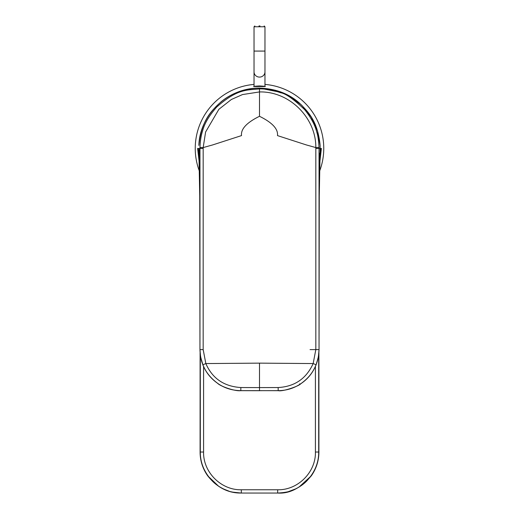 <?xml version="1.0" encoding="UTF-8"?>
<svg xmlns="http://www.w3.org/2000/svg" width="519" height="519" viewBox="0 0 519 519"><rect width="100%" height="100%" fill="white"/><g stroke="black" fill="none" stroke-linecap="round" stroke-linejoin="round"><path stroke-width="0.78" d="M199.809 159.618A60.736 60.736 0 0 1 198.881 152.119A60.736 60.736 0 0 0 199.809 159.618M288.992 95.755L301.643 105.117L311.264 117.086L317.492 130.801L320.139 145.437L320.119 152.119A60.736 60.736 0 0 1 319.191 159.618A60.736 60.736 0 0 0 320.119 152.119L320.139 145.443C317.764 121.576 308.727 112.221 299.333 103.002C288.83 93.615 275.557 88.652 259.5 88.113C244.592 88.444 231.792 92.998 221.107 101.795C211.784 110.541 201.696 119.37 198.861 145.443L198.861 145.43M319.029 147.539C318.685 140.63 317.926 135.485 316.752 132.098C315.001 124.988 310.978 117.508 304.672 109.658C293.546 99.032 285.489 93.388 280.494 92.726C273.124 90.079 266.124 88.801 259.5 88.898C247.732 90.254 237.832 88.224 216.624 107.128C208.995 115.834 204.304 123.82 202.553 131.073C201.074 135.504 200.211 140.993 199.971 147.539L203.176 147.578L212.641 144.937L241.523 135.595C240.732 129.004 246.726 122.575 259.5 116.295C272.261 122.575 278.255 129.004 277.477 135.595L306.359 144.937L315.824 147.578L319.029 147.539L319.036 148.434L315.831 148.434L315.831 349.605L313.158 363.56C306.327 378.643 294.656 386.629 278.152 387.537L259.5 387.596L259.5 363.138L313.158 363.56L316.129 364.773L318.4 356.793C315.902 368.879 309.746 378.046 299.937 384.307C312.237 376.003 318.601 364.435 319.036 349.611L319.036 216.423L319.036 349.605L315.831 349.605M319.587 148.434L319.036 148.434L319.036 216.423L319.289 154.409M259.5 116.295L259.5 91.934C289.401 91.195 316.155 117.832 315.824 147.578L315.831 148.434M199.971 147.539L199.964 349.605L200.587 356.715L202.871 364.773L205.842 363.56L203.169 349.605L203.176 147.578L205.602 132.008L218.869 109.301L231.364 99.492L242.509 94.568L259.5 91.934L259.5 88.898M259.5 363.138L205.842 363.56C212.342 378.468 224.013 386.46 240.848 387.537L259.5 387.596L259.5 390.671L278.152 390.638C282.407 391.884 298.938 386.162 300.773 383.749C307.592 379.24 312.71 372.914 316.129 364.773M202.871 364.773C205.745 372.214 210.669 378.409 217.643 383.353C220.607 386.467 235.574 391.592 240.848 390.638L278.178 390.671C286.008 390.619 293.261 388.504 299.937 384.307L299.69 383.82L299.937 384.307C293.287 388.478 286.027 390.593 278.178 390.671L278.152 387.537M219.05 384.3L219.05 384.313C225.363 388.394 232.622 390.515 240.829 390.664C232.973 390.593 225.713 388.478 219.05 384.313L219.05 384.313C208.696 377.19 202.533 367.99 200.587 356.715M259.5 390.71L240.822 390.671L259.5 390.703L240.822 390.671L240.848 387.537M199.711 154.409A60.087 60.087 0 0 1 199.413 148.434C199.88 150.692 199.958 166.871 199.964 216.423L199.964 349.605L203.169 349.605M318.4 356.793L319.036 349.611L319.334 153.111M200.087 352.777L200.302 452.023C200.243 462.851 204.324 472.595 212.537 481.256C215.943 484.727 220.335 487.626 225.72 489.962C229.009 491.649 234.212 492.674 241.329 493.05L277.671 493.05C285.067 492.648 290.465 491.538 293.858 489.722C299.197 487.315 303.544 484.344 306.904 480.815C314.819 472.238 318.75 462.643 318.698 452.023L318.913 352.777M207.697 475.819A2.738 1.161 -35.8 0 1 207.684 475.806L207.671 475.787C216.968 487.49 228.172 493.245 241.277 493.05L232.655 492.135M282.518 492.771L277.723 493.05C289.57 493.848 300.767 488.094 311.329 475.787L311.951 474.891L311.329 475.787C316.318 468.651 318.841 460.729 318.906 452.023L318.906 352.842M200.094 352.849L200.094 452.023C200.159 460.729 202.682 468.651 207.671 475.787A2.738 1.161 -35.8 0 0 207.684 475.806L218.726 486.342M199.231 162.473L197.616 148.434L198.29 148.434L198.809 151.567L199.277 162.025L199.964 206.432M259.5 86.511C267.019 86.667 267.603 86.401 259.5 85.946C251.384 86.401 251.981 86.66 259.5 86.511M319.036 206.432L319.723 162.025L320.191 151.567L320.71 148.434L321.384 148.434L319.769 162.479M199.478 171.38A64.259 64.259 0 0 1 254.031 84.402A64.259 64.259 0 0 0 199.478 171.38M264.969 84.402A64.259 64.259 0 0 1 319.522 171.38A64.259 64.259 0 0 0 264.969 84.402M254.031 51.076L264.969 51.076L264.969 26.767L254.031 26.767L254.031 86.459M260.006 25.95L259.5 25.95M203.169 148.434L199.413 148.434M199.666 153.105L199.964 349.611C200.399 364.435 206.763 376.003 219.05 384.313M198.861 145.437C199.562 116.269 226.128 87.705 259.5 88.113L282.699 92.719M310.057 349.611L319.036 349.611M315.416 366.472L315.416 452.023C315.935 472.193 297.841 490.286 277.671 489.767L241.329 489.767C221.159 490.286 203.065 472.199 203.584 452.023L203.584 366.472M241.329 493.05L241.329 489.767M277.671 489.767L277.671 493.05M311.303 475.819L298.86 487.224M200.302 354.86L200.302 452.023L203.584 452.023M315.416 452.023L318.698 452.023L318.698 354.86M198.771 148.434L198.29 148.434L199.088 158.931M320.229 148.434L320.71 148.434L319.912 158.931M264.969 51.076L264.969 71.888A5.469 5.203 180 0 1 259.5 77.091A5.469 5.203 180 0 1 254.031 71.888M258.903 26.767L258.994 25.95M200.087 452.023C200.139 460.34 202.462 467.963 207.049 474.891M229.151 491.227L223.04 488.794M296.219 488.664L288.305 491.668M311.951 474.891C316.538 467.963 318.861 460.34 318.913 452.023M198.991 157.205L199.964 208.08M320.009 157.205L319.036 208.08M264.969 26.767L264.152 25.95M254.031 26.767L254.848 25.95M264.969 71.888L264.969 86.459"/></g></svg>
